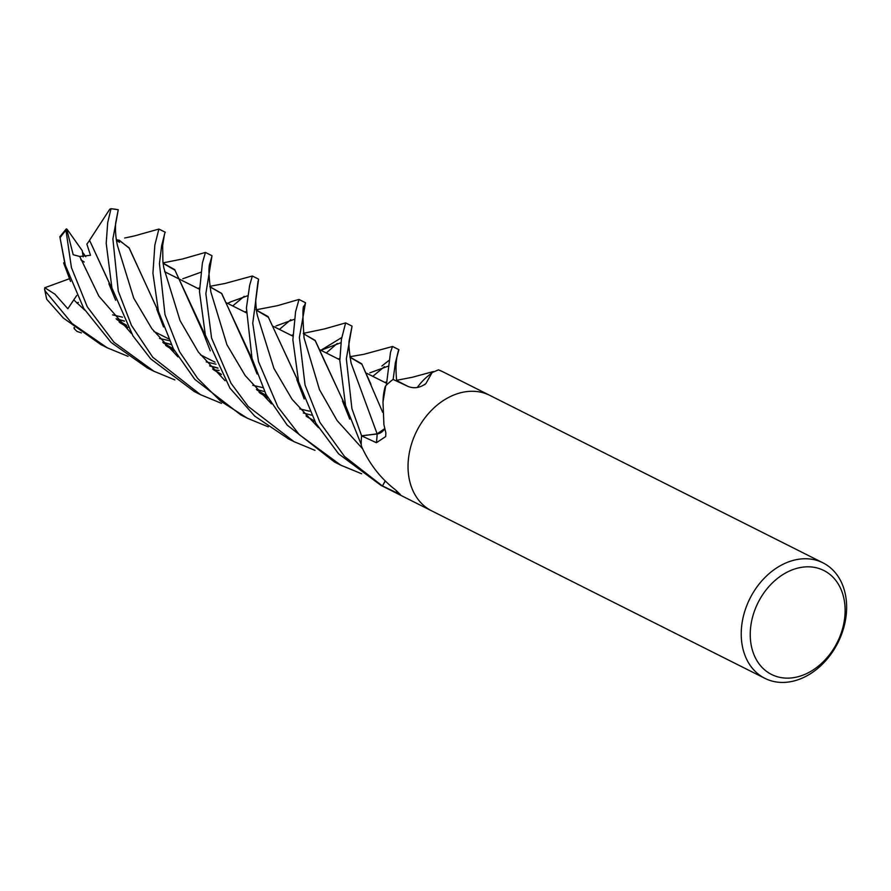 <?xml version="1.0" encoding="UTF-8"?>
<svg xmlns="http://www.w3.org/2000/svg" width="891" height="891" viewBox="0 0 891 891"><rect width="100%" height="100%" fill="white"/><g stroke="black" fill="none" stroke-linecap="round" stroke-linejoin="round"><path stroke-width="1.34" d="M382.985 402.075L383.097 400.07A47.401 36.097 -63.3 0 1 385.257 386.471A8.743 6.66 116.7 0 0 385.714 385.77L382.985 402.075L383.921 424.695L385.859 432.881L385.703 436.557L376.403 442.727L361.601 435.844A64.653 49.228 -63.3 0 0 361.289 445.467L361.612 446.614C369.609 464.278 380.891 478.679 395.448 489.827L400.438 494.583L382.495 485.94A64.564 49.172 -63.3 0 1 382.473 485.918L385.19 480.94M361.601 435.844L361.668 435.833A64.564 49.172 -63.3 0 1 361.668 435.799L377.127 433.861L384.723 428.616L377.127 433.861L361.601 435.799L351.912 408.613L346.343 358.839L352.045 326.128L345.63 322.91M841.572 634.347A64.653 49.228 -63.3 0 1 764.901 678.352A64.653 49.228 -63.3 0 1 746.29 606.838A64.653 49.228 -63.3 0 1 822.961 562.834A64.653 49.228 -63.3 0 1 841.572 634.347M413.101 439.363A64.653 49.228 -63.3 0 0 431.712 510.877A64.653 49.228 -63.3 0 1 413.101 439.363A64.653 49.228 -63.3 0 1 489.772 395.359L822.961 562.834M840.558 634.849A58.182 44.305 -63.3 0 1 777.386 676.748A58.182 44.305 -63.3 0 1 754.8 610.101A58.182 44.305 -63.3 0 1 817.971 568.202A58.182 44.305 -63.3 0 1 840.558 634.849M431.489 510.766L384.912 487.355A64.653 49.228 -63.3 0 1 382.462 486.007A64.642 49.228 -63.3 0 1 382.428 485.996L344.505 456.459L319.891 422.356L305.045 385.046L299.387 337.522L305.524 302.74L298.997 299.465L295.578 311.739L292.872 339.883L298.619 381.816L315.837 423.203L338.591 453.82L380.992 485.383L384.689 487.243M424.662 384.712A1093.235 351.065 -98.6 0 0 425.931 383.509L425.386 384.099M489.56 395.248L442.983 371.837A64.653 49.228 -63.3 0 0 438.372 369.888L432.124 372.561L425.931 383.509C420.307 387.785 414.404 388.799 408.245 386.538L393.087 379.432A64.653 49.228 -63.3 0 0 385.714 385.77M417.289 387.518A47.401 36.097 -63.3 0 1 428.125 375.924L432.124 372.572M385.257 480.995L382.495 485.94M384.756 428.76A10.881 8.286 -63.3 0 1 377.127 433.984L361.668 435.833L377.127 433.861L351.11 363.116M174.87 379.911L153.931 371.257L114.037 342.289L87.273 306.805L71.436 267.634L65.956 230.324L66.212 228.998L67.326 229.611L82.273 250.683L83.186 256.909L82.429 251.986L85.759 256.675M268.269 426.834L247.464 418.28L220.578 401.084L197.613 378.363L179.614 351.811L164.991 314.657L159.444 263.647L161.65 245.704L164.835 233.108M158.888 229.065L154.845 245.07L152.929 273.314L158.453 311.371L173.366 348.771L194.761 379.332L240.938 414.994L246.64 417.857M221.458 403.333L200.52 394.68L152.74 357.224L131.467 325.415L118.28 291.179L112.89 238.922L118.28 209.764L111.03 208.683L107.711 222.561L106.196 243.321L111.932 287.993L132.993 335.952L150.757 358.928L194.283 391.539L200.163 394.501M314.98 450.345L293.974 441.646L248.144 406.385L230.992 383.208L211.579 338.068L205.854 293.662L211.991 255.728L205.442 252.443L202.391 263.034L199.484 291.591L205.331 334.938L229.978 388.186L254.681 416.086L288.606 438.951M65.656 266.821L59.853 236.728L64.998 264.393L83.698 308.353L111.074 342.445L147.383 367.972L153.931 371.257M303.341 333.357L324.558 328.902L345.641 322.898L341.409 339.393L339.827 360.554L345.541 405.416L361.256 444.564A64.642 49.228 -63.3 0 1 361.601 435.799M361.668 473.778L340.852 465.213L299.276 434.652L277.869 406.931L258.524 361.668L252.754 323.199L258.59 279.15L252.342 276.01L249.658 285.309L246.428 307.918L252.008 358.394L265.986 394.345L287.203 425.118L334.481 462.006L340.529 465.046M81.371 332.922L76.927 331.385L74.142 328.601L74.588 327.877M128.048 356.355L107.232 347.791L72.082 323.489L45.274 291.112L44.55 289.107L44.784 287.737L54.908 294.164L67.827 308.743L76.749 295.467M44.55 289.107L46.722 299.265L63.339 318.042L100.861 344.583L107.221 347.78M393.131 379.455L395.426 362.514L398.878 349.784M392.474 346.499L390.492 352.379L386.393 385.112A64.642 49.228 -63.3 0 1 393.12 379.41M119.194 240.414L129.162 247.898L158.754 312.485M213.283 369.631L221.425 374.554M256.408 389.412L264.582 391.617M396.684 380.568L407.866 386.36M442.76 371.725L439.074 370.121M384.433 366.658L372.794 376.358M117.423 245.37L117.489 245.638C115.741 238.008 115.139 230.457 115.674 222.973L118.124 210.354M116.454 240.247L119.439 242.319L116.376 239.757L119.316 240.236L129.206 248.199L158.643 312.084M212.648 368.963L221.246 374.231M384.712 382.339L386.393 381.994M396.707 380.724L407.577 386.226M117.489 245.649L133.717 298.095L151.849 328.712L178.011 356.923L151.849 328.712L133.717 298.095L117.489 245.649M369.821 372.872L387.797 366.29L369.821 372.872M197.791 288.394L199.617 287.938M209.942 286.857L221.581 293.484L252.298 359.429M306.003 415.863L314.712 421.209M209.92 286.713L221.748 293.473L249.692 355.164M257.065 374.008L249.603 354.952L252.409 359.83M306.571 416.465L314.891 421.521M182.822 278.772L200.887 272.245L182.822 278.772M210.844 291.892L226.927 344.717L245.159 375.534L271.454 403.846L245.159 375.534L226.927 344.717L210.877 292.003C208.639 276.121 208.36 266.42 210.02 262.912L211.846 256.575M119.75 322.598L127.87 327.543M163.008 342.456L171.261 344.661M303.385 333.691L315.158 340.362L346.098 407.432M290.834 319.68L279.418 329.414M119.082 321.907L127.669 327.186M162.752 342.177L171.15 344.427M291.179 335.328L292.916 334.949M303.82 333.847L315.269 340.752L324.235 360.443M324.19 360.32L345.964 406.942M73.808 299.933L84.79 310.168L73.808 299.933M275.943 325.983L294.42 319.268L275.943 325.983M304.054 337.889L319.468 389.623L337.076 420.519L362.682 448.886L337.076 420.519L319.468 389.623L304.054 337.901C302.517 315.18 302.584 304.588 304.265 306.148L305.49 302.929M89.635 240.525L112.5 290.032M370.968 384.366L361.924 364.285L349.996 357.258M339.861 358.505L338.135 358.928M217.872 367.983L209.641 365.755M174.38 350.653L165.559 345.218M112.366 289.553L89.59 240.392L86.873 244.134L90.503 255.294L79.733 256.485L98.868 296.157L131.445 333.512M166.116 345.797L174.547 350.976M209.886 366.023L217.983 368.183M349.974 357.091L361.768 363.829L382.696 412.355M89.557 240.258L109.771 209.196L111.03 208.683M213.963 369.821L219.153 370.422M341.743 337.533L320.905 350.274L340.93 342.723M66.613 228.909L73.196 254.737L79.733 256.485M337.255 343.436L326.273 352.97M231.059 301.726L247.453 295.834M257.521 315.993L273.938 368.417L292.103 399.368L318.432 427.624M116.075 318.722L124.328 320.983M244.657 311.95L246.35 311.583M256.452 310.246L268.414 317.319L298.853 382.718M116.331 319L124.439 321.183M256.43 310.079L268.113 316.617L298.964 383.13M244.179 296.324L232.718 305.947M78.363 302.394L76.916 303.051M298.93 299.465L277.346 305.702L256.385 309.745M164.479 234.244L162.652 245.504L162.908 261.831L163.799 267.835L180.049 320.582L198.381 352.112L225.078 380.702M163.075 263.291L174.959 270.24L205.687 336.319M259.036 392.207L267.757 397.586M163.053 263.135L174.725 269.628L202.892 331.875L205.799 336.753M259.626 392.82L267.957 397.943M303.33 412.99L311.482 415.139M44.784 287.737L69.498 278.705M74.142 328.601L74.087 327.476M80.847 259.793L84.177 262.01M396.35 490.596A1091.664 830.312 156.6 0 1 396.851 493.202M377.127 433.984A1091.664 266.498 -146.9 0 1 376.403 442.727M111.119 208.795A64.653 49.228 -63.3 0 1 118.28 209.797M60.243 237.474A64.653 49.228 -63.3 0 1 65.956 230.324M46.722 299.265A64.653 49.228 -63.3 0 1 45.274 291.112M153.909 331.452L168.466 338.769L153.909 331.452M200.442 354.841L215.032 362.18L200.442 354.841M431.712 510.877L764.901 678.352M164.601 271.71L179.737 279.317L164.601 271.71M179.815 279.351L199.551 289.274L179.815 279.351M226.403 302.773L246.339 312.797L226.403 302.773M273.348 326.362L292.883 336.185L273.348 326.362M319.858 349.751L339.839 359.786L319.858 349.751M366.747 373.307L386.382 383.186L366.747 373.307M165.292 232.261L158.932 229.054L142.504 233.654C136.902 235.101 138.907 235.124 124.707 237.986M293.974 441.646L287.57 438.428M156.727 309.099L163.521 326.93M433.438 371.525L412.544 377.216L396.651 380.312M398.901 349.74L398.411 350.686C397.586 354.128 394.847 361.635 396.595 379.844L396.751 381.159M388.799 360.554L381.838 366.045M262.656 387.596L252.799 385.324M252.331 276.021L224.922 283.494L209.864 286.323M63.595 262.867L70.556 281.445M342.489 401.095L349.751 419.104M169.346 340.674L159.511 338.446M126.667 325.382L116.91 319.624M108.869 283.694L115.641 300.267M398.923 349.684L392.541 346.488L363.884 354.306L349.918 356.712M215.99 364.196L206.211 361.891M173.422 348.893L163.532 343.046M351.722 327.799L349.406 339.438C348.403 342.578 348.982 350.464 351.11 363.094M231.214 301.637L227.606 303.374M122.446 317.174L112.645 314.868M256.842 310.268L255.94 309.745M258.034 281.278L255.717 299.933C255.917 306.961 256.519 312.329 257.532 316.027M296.814 379.577L304.21 398.979M309.533 411.185L299.744 408.913M266.765 395.793L256.92 389.968M205.442 252.431L182.666 258.958L163.02 262.878M202.892 331.875L210.254 350.82M59.853 236.728L66.212 228.998"/></g></svg>
